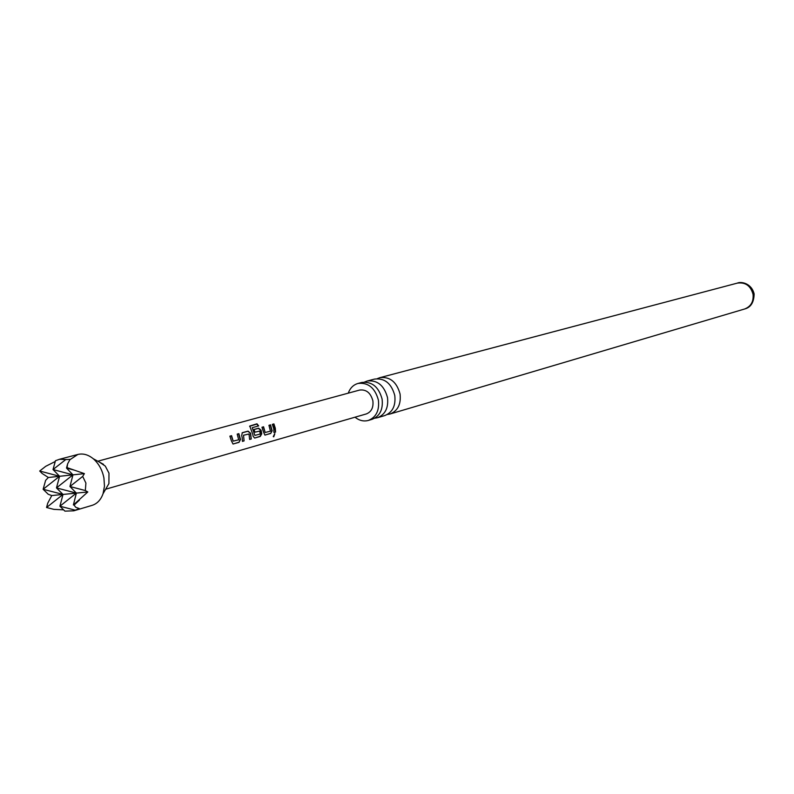 <?xml version="1.0" encoding="UTF-8"?>
<svg xmlns="http://www.w3.org/2000/svg" width="794" height="794" viewBox="0 0 794 794"><rect width="100%" height="100%" fill="white"/><g stroke="black" fill="none" stroke-linecap="round" stroke-linejoin="round"><path stroke-width="1.19" d="M273.732 436.849L274.853 433.713L273.732 436.849M274.734 433.693L273.265 436.64M377.448 417.733L384.753 415.58C392.534 412.433 395.878 405.744 394.777 395.501C391.422 383.383 384.673 377.904 374.52 379.085L367.156 381.031C377.339 379.85 384.117 385.358 387.502 397.556C388.603 407.858 385.259 414.577 377.448 417.733L374.659 418.23M368.327 420.443L372.039 419.341C379.869 416.175 383.224 409.426 382.103 399.084C378.708 386.827 371.91 381.299 361.707 382.47L357.965 383.462C368.178 382.281 374.996 387.839 378.401 400.126C379.522 410.498 376.167 417.267 368.327 420.443C363.692 421.674 359.255 420.592 355.007 417.197M377.279 378.669L379.869 377.666C389.993 376.495 396.722 381.944 400.067 394.013C401.159 404.206 397.814 410.875 390.053 414.002L387.313 414.498M348.268 393.149C350.134 388.048 353.37 384.812 357.965 383.462M364.515 382.063L367.156 381.031M106.525 487.705L108.917 483.566L108.977 473.145L105.284 466.098L99.329 462.058M231.332 440.62L229.893 436.154L231.57 435.688L233.168 441.156L238.706 439.787L237.208 434.12L238.875 433.663L240.493 439.449L239.004 442.367L232.999 444.005L231.332 440.62M242.18 437.573L241.694 435.559L242.289 432.7L248.065 431.122L250.567 433.216L251.251 439.003L249.614 439.429L249.018 433.99L243.51 435.231L244.086 440.918L242.438 441.395L242.18 437.573M252.859 434.566L249.753 426.041L256.978 423.807L258.665 425.912L252.254 427.688L254.854 435.4L260.214 434.05L259.787 431.043L255.023 432.184L254.001 429.475L258.646 428.184L261.117 430.288L261.762 433.762L260.283 436.452L254.616 438.06L253.068 436.184L252.859 434.566M263.38 431.608L261.97 427.251L263.578 426.805L265.166 432.492L270.446 431.152L268.948 425.306L270.536 424.859L272.153 430.814L270.694 433.484L264.849 435.052L263.38 431.608M273.732 428.691L272.332 424.363L273.91 423.917L275.31 428.254L275.548 432.095L273.97 432.551L273.732 428.691M97.781 461.215L359.632 390.062C366.252 389.268 370.669 392.851 372.872 400.801C373.607 407.521 371.423 411.897 366.322 413.932L105.642 489.233M48.365 477.492L45.625 480.35L43.134 489.273L59.59 476.291L39.7 471.021L42.142 473.482L48.365 477.492L72.959 474.852L53.029 469.552L59.59 476.291L56.473 487.903L62.994 494.444L59.907 506.225L64.91 511.128L73.782 510.82L92.124 505.351C97.225 503.704 100.868 499.823 103.061 493.689L104.471 486.146L103.925 477.978C102.297 469.939 98.744 463.527 93.265 458.743C88.203 454.644 83.072 453.215 77.862 454.456L70.11 459.577M45.724 466.306L39.7 471.021L45.724 466.306L55.252 461.493M65.763 459.557L59.5 459.279L55.461 460.728L53.029 469.552L65.763 459.557L70.07 459.369L67.619 463.855L66.507 468.063L72.959 474.852L84.402 473.631L67.053 467.636L67.619 463.855M51.759 495.565L47.729 503.198L46.558 507.495L62.994 494.444L43.134 489.273L48.245 494.285L51.759 495.565L87.826 491.962L85.325 490.553L85.911 483.07L82.685 476.41L84.402 473.631M73.782 510.82L75.222 510.165L59.907 506.225L76.373 493.104L56.473 487.903L72.959 474.852L69.951 486.514L82.685 476.41M73.802 470.018L66.507 468.063L67.053 467.636M85.325 490.553L69.951 486.514L76.373 493.104L73.395 504.934L87.826 491.962M75.738 507.277L74.06 505.103L75.738 507.277L79.261 508.557L75.222 510.165M74.06 505.103L79.43 500.121M53.803 509.351L46.558 507.495L53.803 509.351L63.619 509.867M272.372 424.443L273.642 424.085L275.548 432.095M275.22 432.015L273.98 432.373M268.987 425.386L270.268 425.028L271.826 430.805L270.694 433.484M262.01 427.331L263.3 426.974L265.166 432.492M270.367 433.405L265.107 435.082M254.854 435.4L252.254 427.688M249.604 426.289L256.79 424.105L258.328 426.001M254.04 429.564L258.368 428.353L260.809 430.378L261.444 433.742L259.966 436.363L254.616 438.06M255.737 431.976L255.023 432.184M242.12 432.849L247.788 431.291L250.567 433.216M243.51 435.231L244.086 440.918M243.758 440.839L242.448 441.216M250.259 433.316L251.251 439.003M250.924 438.913L249.624 439.261M237.247 434.209L238.597 433.832L240.165 439.449L239.004 442.367M229.932 436.243L231.292 435.866L233.168 441.156M238.676 442.288L233.158 444.025M737.348 283.111C745.457 282.039 750.697 285.79 753.069 294.385C753.695 301.68 750.876 306.553 744.603 309.005C750.767 307.447 753.943 302.435 754.141 293.959C751.61 283.25 741.05 281.274 737.348 283.111L379.869 377.666M103.528 464.341L93.265 458.743M77.862 454.456L59.5 459.279M108.917 483.566L103.061 493.689M390.053 414.002L744.603 309.005"/></g></svg>
